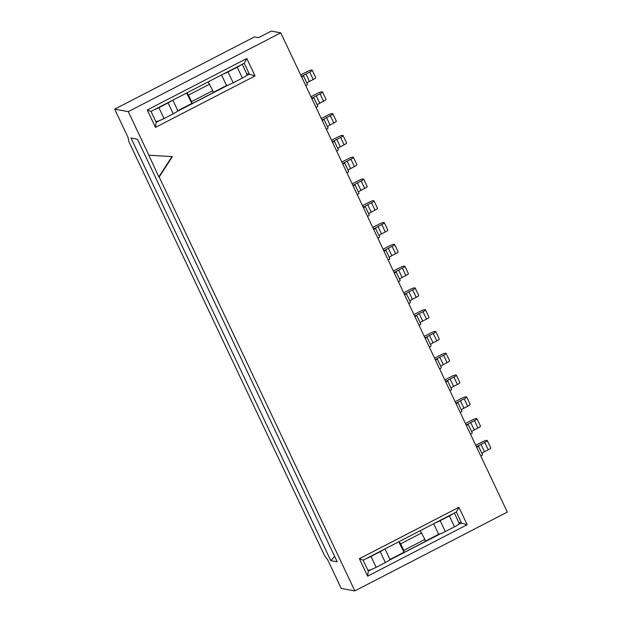 <?xml version="1.0" encoding="UTF-8"?>
<svg xmlns="http://www.w3.org/2000/svg" width="622" height="622" viewBox="0 0 622 622"><rect width="100%" height="100%" fill="white"/><g stroke="black" fill="none" stroke-linecap="round" stroke-linejoin="round"><path stroke-width="0.93" d="M114.681 109.161L128.07 137.485L128.847 141.606L324.497 555.516L327.841 560.111L341.229 588.428L354.835 590.9L159.178 176.99L172.372 156.62L148.883 155.205L128.287 111.633L280.771 32.826L271.27 31.1L258.565 37.67L254.46 36.923L114.681 109.161L128.287 111.633M367.633 576.159L359.392 558.727L458.927 507.28L467.169 524.711L367.633 576.159L368.302 571.074L371.629 569.348M147.258 109.962L246.794 58.515L255.036 75.946L155.5 127.386L147.258 109.962L151.022 111.408L156.169 122.301L159.504 120.582M354.835 590.9L507.319 512.093L280.771 32.826M337.21 561.814L330.795 560.647L131.024 138.022L137.439 139.188L337.21 561.814M171.96 156.589L158.797 176.92L148.883 155.205M330.795 560.647L334.652 556.387M388.999 560.375L440.788 533.606M458.15 524.634L461.485 522.908L456.338 512.015L363.147 560.181L368.302 571.074M458.779 522.418L467.169 524.711M246.646 73.653L249.352 74.142L244.205 63.25L151.022 111.408M176.866 111.602L228.655 84.841M246.017 75.868L249.352 74.142L255.036 75.946M458.927 507.28L456.338 512.015M363.147 560.181L359.392 558.727M156.169 122.301L155.5 127.386M244.205 63.25L246.794 58.515M305.775 85.727A3.413 0.544 -25.3 0 0 307.478 84.367L303.365 75.651A3.413 0.544 -25.3 0 0 303.241 75.581L301.351 76.358M301.662 77.011A3.413 0.544 -25.3 0 0 303.365 75.651A4.385 0.7 -25.3 0 1 305.938 74.01L309.717 72.059A3.903 0.622 -25.3 0 0 312.221 70.2A3.903 0.622 -25.3 0 0 312.081 70.123L311.568 70.029A3.903 0.622 -25.3 0 0 307.151 71.592L300.675 74.935M306.864 83.068A4.385 0.7 154.7 0 1 309.445 81.42L313.216 79.468A3.903 0.622 -25.3 0 0 315.719 77.61L312.221 70.2M316.077 107.513A3.413 0.544 -25.3 0 0 317.78 106.152L313.659 97.436A3.413 0.544 -25.3 0 0 313.535 97.366L311.645 98.144M311.956 98.797A3.413 0.544 -25.3 0 0 313.659 97.436M317.166 104.854A4.385 0.7 154.7 0 1 319.739 103.205L323.518 101.254L320.019 93.844L316.24 95.796A4.385 0.7 -25.3 0 0 313.659 97.444M320.019 93.844A3.903 0.622 -25.3 0 0 322.523 91.986A3.903 0.622 -25.3 0 0 322.375 91.908L321.862 91.815A3.903 0.622 -25.3 0 0 317.445 93.378L310.977 96.721M323.518 101.254A3.903 0.622 -25.3 0 0 326.021 99.396L322.523 91.986M240.869 64.976A7.324 1.166 154.7 0 1 237.239 67.16L228.033 71.919A7.324 1.166 154.7 0 1 223.508 73.948M242.215 64.276L247.082 74.578A7.324 1.166 154.7 0 1 242.386 78.053L233.18 82.812A7.324 1.166 154.7 0 1 226.54 85.533L213.113 92.468M226.54 85.533L221.541 74.959M212.771 90.656L213.159 92.717L191.98 103.664L191.592 101.596L212.771 90.656L208.082 81.917M209.676 84.118L188.497 95.065L191.592 101.596M186.903 92.865L188.497 95.065M191.98 103.664L186.6 93.02M191.592 103.594L177.83 110.708L172.83 100.134M171.719 100.717A7.324 1.166 154.7 0 1 168.088 102.902L158.882 107.66A7.324 1.166 154.7 0 1 154.349 109.69M177.83 110.708A7.324 1.166 154.7 0 1 173.235 113.795L164.029 118.553A7.324 1.166 154.7 0 1 155.788 121.492M480.837 456.074A3.413 0.544 -25.3 0 0 482.54 454.705L478.419 445.997A3.413 0.544 -25.3 0 0 478.295 445.92L476.405 446.705M476.716 447.358A3.413 0.544 -25.3 0 0 478.419 445.997A4.385 0.7 -25.3 0 1 481 444.357L484.779 442.397A3.903 0.622 -25.3 0 0 487.283 440.547A3.903 0.622 -25.3 0 0 487.143 440.462L486.629 440.368A3.903 0.622 -25.3 0 0 482.213 441.931L475.737 445.282M481.926 453.407A4.385 0.7 154.7 0 1 484.499 451.759L488.278 449.807A3.903 0.622 -25.3 0 0 490.781 447.949L487.283 440.547M453.003 513.741A7.324 1.166 154.7 0 1 449.372 515.933L440.166 520.684A7.324 1.166 154.7 0 1 435.641 522.713M454.348 513.041L459.215 523.343A7.324 1.166 154.7 0 1 454.519 526.826L445.313 531.577A7.324 1.166 154.7 0 1 438.666 534.298L425.238 541.241M438.666 534.298L433.674 523.732M424.904 539.422L425.285 541.482L404.113 552.429L403.725 550.369L424.904 539.422L420.208 530.69M421.809 532.883L400.63 543.83L403.725 550.369M399.029 541.63L400.63 543.83M404.113 552.429L398.725 541.793M403.725 552.359L389.955 559.473L384.964 548.907M383.844 549.483A7.324 1.166 154.7 0 1 380.221 551.675L371.015 556.426A7.324 1.166 154.7 0 1 366.482 558.455M389.955 559.473A7.324 1.166 154.7 0 1 385.368 562.56L376.162 567.318A7.324 1.166 154.7 0 1 367.913 570.257M460.241 412.503A3.413 0.544 -25.3 0 0 461.944 411.142L457.823 402.426A3.413 0.544 -25.3 0 0 457.699 402.356L455.817 403.134M456.12 403.787A3.413 0.544 -25.3 0 0 457.823 402.426A4.385 0.7 -25.3 0 1 460.404 400.786L464.183 398.834A3.903 0.622 -25.3 0 0 466.687 396.976A3.903 0.622 -25.3 0 0 466.547 396.89L466.033 396.797A3.903 0.622 -25.3 0 0 461.617 398.368L455.141 401.711M461.33 409.836A4.385 0.7 154.7 0 1 463.903 408.188L467.682 406.236A3.903 0.622 -25.3 0 0 470.185 404.386L466.687 396.976M439.645 368.932A3.413 0.544 -25.3 0 0 441.348 367.571L437.235 358.855A3.413 0.544 -25.3 0 0 437.111 358.785L435.221 359.563M435.532 360.216A3.413 0.544 -25.3 0 0 437.235 358.855A4.385 0.7 -25.3 0 1 439.808 357.215L443.587 355.263A3.903 0.622 -25.3 0 0 446.091 353.405A3.903 0.622 -25.3 0 0 445.951 353.327L445.438 353.234A3.903 0.622 -25.3 0 0 441.021 354.797L434.545 358.14M440.734 366.272A4.385 0.7 154.7 0 1 443.307 364.624L447.086 362.665A3.903 0.622 -25.3 0 0 449.589 360.814L446.091 353.405M377.865 238.226A3.413 0.544 -25.3 0 0 379.568 236.858L375.447 228.15A3.413 0.544 -25.3 0 0 375.323 228.072L373.433 228.849M373.744 229.51A3.413 0.544 -25.3 0 0 375.447 228.15A4.385 0.7 -25.3 0 1 378.02 226.501L381.799 224.55A3.903 0.622 -25.3 0 0 384.303 222.699A3.903 0.622 -25.3 0 0 384.163 222.614L383.65 222.52A3.903 0.622 -25.3 0 0 379.233 224.083L372.765 227.434M378.953 235.559A4.385 0.7 154.7 0 1 381.527 233.911L385.306 231.959A3.903 0.622 -25.3 0 0 387.809 230.101L384.303 222.699M398.453 281.789A3.413 0.544 -25.3 0 0 400.156 280.429L396.043 271.713A3.413 0.544 -25.3 0 0 395.919 271.643L394.029 272.42M394.34 273.081A3.413 0.544 -25.3 0 0 396.043 271.713M399.542 279.13A4.385 0.7 154.7 0 1 402.123 277.482L405.902 275.53L402.395 268.121L398.616 270.072A4.385 0.7 -25.3 0 0 396.043 271.721M402.395 268.121A3.903 0.622 -25.3 0 0 404.899 266.27A3.903 0.622 -25.3 0 0 404.759 266.185L404.246 266.092A3.903 0.622 -25.3 0 0 399.829 267.654L393.353 271.005M405.902 275.53A3.903 0.622 -25.3 0 0 408.405 273.672L404.899 266.27M336.673 151.084A3.413 0.544 -25.3 0 0 338.376 149.723L334.255 141.007A3.413 0.544 -25.3 0 0 334.131 140.937L332.241 141.715M332.552 142.368A3.413 0.544 -25.3 0 0 334.255 141.007A4.385 0.7 -25.3 0 1 336.836 139.367L340.607 137.415A3.903 0.622 -25.3 0 0 343.111 135.557A3.903 0.622 -25.3 0 0 342.971 135.472L342.458 135.378A3.903 0.622 -25.3 0 0 338.041 136.949L331.573 140.292M337.762 148.425A4.385 0.7 154.7 0 1 340.335 146.769L344.114 144.817A3.903 0.622 -25.3 0 0 346.617 142.967L343.111 135.557M326.371 129.298A3.413 0.544 -25.3 0 0 328.074 127.938L323.953 119.222A3.413 0.544 -25.3 0 0 323.829 119.152L321.947 119.929M322.25 120.582A3.413 0.544 -25.3 0 0 323.953 119.222A4.385 0.7 -25.3 0 1 326.534 117.581L330.313 115.63A3.903 0.622 -25.3 0 0 332.817 113.772A3.903 0.622 -25.3 0 0 332.677 113.694L332.164 113.601A3.903 0.622 -25.3 0 0 327.747 115.163L321.271 118.507M327.46 126.639A4.385 0.7 154.7 0 1 330.033 124.991L333.812 123.032A3.903 0.622 -25.3 0 0 336.315 121.181L332.817 113.772M346.967 172.869A3.413 0.544 -25.3 0 0 348.67 171.509L344.549 162.793A3.413 0.544 -25.3 0 0 344.425 162.723L342.543 163.5M342.846 164.154A3.413 0.544 -25.3 0 0 344.549 162.793A4.385 0.7 -25.3 0 1 347.13 161.152L350.909 159.201A3.903 0.622 -25.3 0 0 353.413 157.343A3.903 0.622 -25.3 0 0 353.273 157.257L352.76 157.164A3.903 0.622 -25.3 0 0 348.343 158.734L341.867 162.078M348.056 170.203A4.385 0.7 154.7 0 1 350.629 168.554L354.408 166.603A3.903 0.622 -25.3 0 0 356.911 164.752L353.413 157.343M367.563 216.44A3.413 0.544 -25.3 0 0 369.266 215.072L365.145 206.364A3.413 0.544 -25.3 0 0 365.021 206.286L363.131 207.072M363.442 207.725A3.413 0.544 -25.3 0 0 365.145 206.364M368.652 213.774A4.385 0.7 154.7 0 1 371.225 212.125L375.004 210.174L371.505 202.764L367.726 204.724A4.385 0.7 -25.3 0 0 365.153 206.372M371.505 202.764A3.903 0.622 -25.3 0 0 374.009 200.914A3.903 0.622 -25.3 0 0 373.869 200.828L373.355 200.735A3.903 0.622 -25.3 0 0 368.939 202.298L362.463 205.649M375.004 210.174A3.903 0.622 -25.3 0 0 377.507 208.316L374.009 200.914M429.351 347.146A3.413 0.544 -25.3 0 0 431.054 345.785L426.933 337.07A3.413 0.544 -25.3 0 0 426.809 337L424.919 337.777M425.23 338.43A3.413 0.544 -25.3 0 0 426.933 337.07A4.385 0.7 -25.3 0 1 429.514 335.429L433.293 333.478A3.903 0.622 -25.3 0 0 435.797 331.619A3.903 0.622 -25.3 0 0 435.649 331.542L435.136 331.448A3.903 0.622 -25.3 0 0 430.719 333.011L424.251 336.354M430.44 344.487A4.385 0.7 154.7 0 1 433.013 342.839L436.792 340.887A3.903 0.622 -25.3 0 0 439.295 339.029L435.797 331.619M388.159 260.004A3.413 0.544 -25.3 0 0 389.862 258.643L385.741 249.935A3.413 0.544 -25.3 0 0 385.617 249.857L383.727 250.635M384.038 251.296A3.413 0.544 -25.3 0 0 385.741 249.935A4.385 0.7 -25.3 0 1 388.322 248.287L392.101 246.335A3.903 0.622 -25.3 0 0 394.605 244.485A3.903 0.622 -25.3 0 0 394.457 244.399L393.944 244.306A3.903 0.622 -25.3 0 0 389.535 245.869L383.059 249.22M389.248 257.345A4.385 0.7 154.7 0 1 391.821 255.696L395.6 253.745A3.903 0.622 -25.3 0 0 398.103 251.887L394.605 244.485M408.755 303.575A3.413 0.544 -25.3 0 0 410.458 302.214L406.337 293.498A3.413 0.544 -25.3 0 0 406.213 293.428L404.323 294.206M404.634 294.867A3.413 0.544 -25.3 0 0 406.337 293.498M409.844 300.916A4.385 0.7 154.7 0 1 412.417 299.268L416.196 297.316L412.697 289.906L408.918 291.858A4.385 0.7 -25.3 0 0 406.345 293.506M412.697 289.906A3.903 0.622 -25.3 0 0 415.201 288.048A3.903 0.622 -25.3 0 0 415.053 287.97L414.54 287.877A3.903 0.622 -25.3 0 0 410.123 289.44L403.655 292.783M416.196 297.316A3.903 0.622 -25.3 0 0 418.699 295.458L415.201 288.048M419.049 325.36A3.413 0.544 -25.3 0 0 420.752 324L416.639 315.284A3.413 0.544 -25.3 0 0 416.515 315.214L414.625 315.992M414.936 316.645A3.413 0.544 -25.3 0 0 416.639 315.284A4.385 0.7 -25.3 0 1 419.212 313.643L422.991 311.692A3.903 0.622 -25.3 0 0 425.495 309.834A3.903 0.622 -25.3 0 0 425.355 309.756L424.842 309.663A3.903 0.622 -25.3 0 0 420.425 311.225L413.949 314.569M420.138 322.701A4.385 0.7 154.7 0 1 422.719 321.053L426.49 319.102A3.903 0.622 -25.3 0 0 428.993 317.243L425.495 309.834M449.947 390.717A3.413 0.544 -25.3 0 0 451.65 389.356L447.529 380.641A3.413 0.544 -25.3 0 0 447.405 380.571L445.515 381.348M445.826 382.001A3.413 0.544 -25.3 0 0 447.529 380.641M451.036 388.058A4.385 0.7 154.7 0 1 453.609 386.402L457.388 384.45L453.881 377.049L450.11 379A4.385 0.7 -25.3 0 0 447.529 380.648M453.881 377.049A3.903 0.622 -25.3 0 0 456.392 375.19A3.903 0.622 -25.3 0 0 456.245 375.105L455.732 375.012A3.903 0.622 -25.3 0 0 451.315 376.582L444.847 379.925M457.388 384.45A3.903 0.622 -25.3 0 0 459.891 382.6L456.392 375.19M470.543 434.288A3.413 0.544 -25.3 0 0 472.246 432.928L468.125 424.212A3.413 0.544 -25.3 0 0 468.001 424.142L466.111 424.919M466.422 425.572A3.413 0.544 -25.3 0 0 468.125 424.212A4.385 0.7 -25.3 0 1 470.698 422.571L474.477 420.62A3.903 0.622 -25.3 0 0 476.981 418.762A3.903 0.622 -25.3 0 0 476.841 418.676L476.328 418.583A3.903 0.622 -25.3 0 0 471.911 420.153L465.443 423.496M471.632 431.621A4.385 0.7 154.7 0 1 474.205 429.973L477.984 428.022A3.903 0.622 -25.3 0 0 480.487 426.171L476.981 418.762M357.269 194.655A3.413 0.544 -25.3 0 0 358.972 193.294L354.851 184.578A3.413 0.544 -25.3 0 0 354.727 184.509L352.837 185.286M353.148 185.939A3.413 0.544 -25.3 0 0 354.851 184.578A4.385 0.7 -25.3 0 1 357.425 182.938L361.203 180.986A3.903 0.622 -25.3 0 0 363.707 179.128A3.903 0.622 -25.3 0 0 363.567 179.043L363.054 178.949A3.903 0.622 -25.3 0 0 358.637 180.52L352.169 183.863M358.358 191.988A4.385 0.7 154.7 0 1 360.931 190.34L364.71 188.388A3.903 0.622 -25.3 0 0 367.213 186.538L363.707 179.128M309.445 81.42L305.938 74.01M313.216 79.468L309.717 72.059M319.739 103.205L316.24 95.796M233.18 82.812L228.033 71.919M242.386 78.053L237.239 67.16M164.029 118.553L158.882 107.66M168.088 102.902L173.235 113.795M484.499 451.759L481 444.357M488.278 449.807L484.779 442.397M445.313 531.577L440.166 520.684M454.519 526.826L449.372 515.933M376.162 567.318L371.015 556.426M380.221 551.675L385.368 562.56M463.903 408.188L460.404 400.786M467.682 406.236L464.183 398.834M443.307 364.624L439.808 357.215M447.086 362.665L443.587 355.263M381.527 233.911L378.02 226.501M385.306 231.959L381.799 224.55M402.123 277.482L398.616 270.072M340.335 146.769L336.836 139.367M344.114 144.817L340.607 137.415M330.033 124.991L326.534 117.581M333.812 123.032L330.313 115.63M350.629 168.554L347.13 161.152M354.408 166.603L350.909 159.201M371.225 212.125L367.726 204.724M433.013 342.839L429.514 335.429M436.792 340.887L433.293 333.478M391.821 255.696L388.322 248.287M395.6 253.745L392.101 246.335M412.417 299.268L408.918 291.858M422.719 321.053L419.212 313.643M426.49 319.102L422.991 311.692M453.609 386.402L450.11 379M474.205 429.973L470.698 422.571M477.984 428.022L474.477 420.62M360.931 190.34L357.425 182.938M364.71 188.388L361.203 180.986"/></g></svg>
